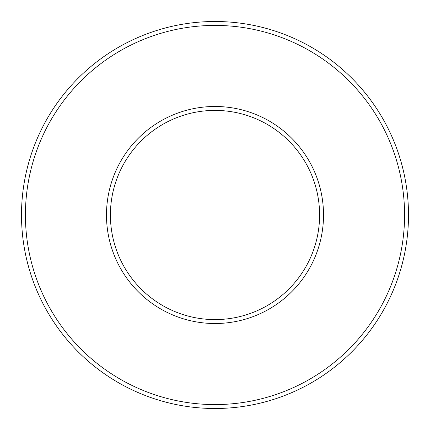 <?xml version="1.0" encoding="UTF-8"?>
<svg xmlns="http://www.w3.org/2000/svg" width="430" height="430" viewBox="0 0 430 430"><rect width="100%" height="100%" fill="white"/><g stroke="black" fill="none" stroke-linecap="round" stroke-linejoin="round"><path stroke-width="0.64" d="M215 323.516A108.516 108.516 0 0 1 106.484 215A108.516 108.516 0 0 1 215 106.484A108.516 108.516 0 0 1 323.516 215A108.516 108.516 0 0 1 215 323.516M215 110.408A104.592 104.592 0 0 0 110.408 215A104.592 104.592 0 0 0 215 319.592A104.592 104.592 0 0 0 319.592 215A104.592 104.592 0 0 0 215 110.408M215 404.576A189.576 189.576 0 0 0 404.576 215A189.576 189.576 0 0 0 215 25.424A189.576 189.576 0 0 0 25.424 215A189.576 189.576 0 0 0 215 404.576M215 21.5A193.5 193.5 0 0 1 408.5 215A193.5 193.5 0 0 1 215 408.5A193.5 193.5 0 0 1 21.5 215A193.5 193.5 0 0 1 215 21.5"/></g></svg>
